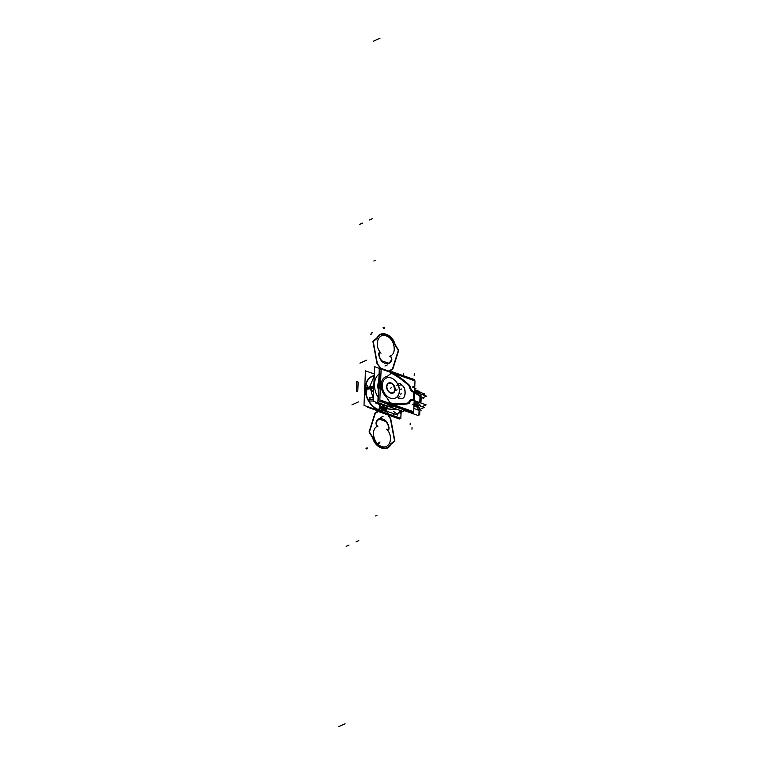 <?xml version="1.0" encoding="UTF-8"?>
<svg xmlns="http://www.w3.org/2000/svg" width="765" height="765" viewBox="0 0 765 765"><rect width="100%" height="100%" fill="white"/><g stroke="black" fill="none" stroke-linecap="round" stroke-linejoin="round"><path stroke-width="1.15" d="M395.113 389.834A5.489 3.978 65.8 0 0 393.162 384.374A5.489 3.978 65.8 0 0 388.63 383.026A5.489 3.978 65.8 0 0 386.602 386.841M386.631 386.21A5.489 3.978 65.8 0 0 388.591 391.68A5.489 3.978 65.8 0 0 393.124 393.028A5.489 3.978 65.8 0 0 395.142 389.203M394.817 389.72A5.116 3.71 65.8 0 0 391.795 383.667A5.116 3.71 65.8 0 0 387.138 385.254A5.116 3.71 65.8 0 0 386.88 386.927M386.908 386.344A5.116 3.71 65.8 0 0 390.466 392.665A5.116 3.71 65.8 0 0 394.845 389.136M378.082 397.331A18.006 13.062 -114.2 0 1 374.468 384.183A18.006 13.062 65.8 0 0 378.082 397.331A18.006 13.062 -114.2 0 1 374.468 384.183A18.006 13.062 -114.2 0 1 379.058 373.913A18.006 13.062 65.8 0 0 374.468 384.183A18.006 13.062 65.8 0 0 378.082 397.331A18.006 13.062 -114.2 0 1 374.468 384.183A18.006 13.062 -114.2 0 1 379.058 373.913A18.006 13.062 65.8 0 0 374.468 384.183A18.006 13.062 65.8 0 1 379.058 373.913M379.297 368.367L374.63 366.722L373.186 401.243L402.314 411.188M378.379 390.102A13.636 9.888 -114.2 0 1 377.872 385.378A13.636 9.888 -114.2 0 1 378.761 381.152A13.636 9.888 65.8 0 0 377.872 385.378A13.636 9.888 65.8 0 0 378.379 390.102A13.636 9.888 -114.2 0 1 377.872 385.378A13.636 9.888 65.8 0 0 378.379 390.102M374.334 373.97L365.45 370.853L363.997 405.374L393.124 415.615L393.21 413.521M374.248 375.854A18.169 13.177 65.8 0 0 365.479 388.123A18.169 13.177 65.8 0 1 374.248 375.854A18.169 13.177 65.8 0 0 365.479 388.123A18.169 13.177 65.8 0 1 374.248 375.854A18.169 13.177 65.8 0 0 365.479 388.123A18.169 13.177 65.8 0 0 380.368 410.222A18.169 13.177 65.8 0 1 365.479 388.123A8.329 3.251 -177.6 0 0 373.808 386.325A8.329 3.251 2.4 0 1 365.479 388.123A8.329 3.251 -177.6 0 0 373.808 386.325A8.329 3.251 2.4 0 1 365.479 388.123A18.169 13.177 65.8 0 0 380.368 410.222A18.169 13.177 65.8 0 1 365.479 388.123A8.329 3.251 -177.6 0 0 373.808 386.325A8.329 3.251 -177.6 0 1 365.154 388.104A8.329 3.251 -177.6 0 0 373.808 386.325M374.257 375.615A18.437 13.368 65.8 0 0 365.144 389.175A8.329 2.955 179.4 0 0 373.769 387.224M386.908 410.011A18.437 13.368 65.8 0 1 371.752 405.345A18.437 13.368 65.8 0 1 365.23 387.042A8.329 3.548 -174.5 0 0 373.846 385.493M367.554 406.617L367.525 407.219L393.401 416.323L393.516 413.626M393.43 415.701L400.822 418.302L401.09 411.943M403.786 410.442L418.866 415.749L419.115 409.734L418.866 415.749L419.115 409.734L418.866 415.749L419.115 409.734L418.866 415.749L403.786 410.442M414.802 389.777L419.88 391.565L419.851 392.216L419.88 391.565L419.851 392.216L419.88 391.565L419.851 392.216L419.88 391.565L414.802 389.777M418.063 410.021L416.858 409.591A5.212 2.037 -177.6 0 0 413.942 406.225A5.212 2.037 2.4 0 1 416.858 409.591L418.092 410.002A6.732 2.63 -177.6 0 0 418.618 407.028A6.732 2.63 2.4 0 1 418.092 410.002L416.858 409.591L418.063 410.021M399.607 417.872L399.56 419.01L376.82 411.006L376.839 410.499L376.82 411.006L399.56 419.01L399.885 417.967M377.25 410.642A0.918 0.574 -81.6 0 0 378.015 411.149M378.512 411.302A196.156 142.28 65.8 0 0 379.536 411.446A196.156 142.28 -114.2 0 1 378.512 411.302L378.512 411.302A196.156 142.28 65.8 0 0 379.536 411.446A196.156 142.28 -114.2 0 1 378.512 411.302L378.79 411.178M377.929 410.91L377.365 410.728M378.082 411.245A1.367 0.995 -114.2 0 1 377.528 410.738L377.652 410.786M399.741 412.545L402.189 411.446M379.87 411.56A196.156 142.28 -114.2 0 1 377.967 411.302L384.537 408.347A196.156 142.28 -114.2 0 0 396.758 409.533M393.755 411.398A3.653 2.391 -138.8 0 0 398.441 413.272A27.444 19.909 -114.2 0 0 400.258 410.767M386.851 411.283L397.695 415.099L397.762 413.483M413.846 408.443L418.417 410.05M391.699 372.115L379.316 367.764L377.862 402.581L403.738 411.685L403.805 409.973M391.145 405.632L391.451 404.475L391.145 405.632L389.997 406.148A196.156 142.28 -114.2 0 0 394.558 406.722A196.156 142.28 -114.2 0 1 389.997 406.148L391.145 405.632L391.451 404.475L391.145 405.632A196.156 142.28 65.8 0 0 393.946 406.005A196.156 142.28 -114.2 0 1 391.145 405.632A196.156 142.28 65.8 0 0 393.946 406.005A196.156 142.28 -114.2 0 1 391.145 405.632L389.997 406.148A196.156 142.28 -114.2 0 0 394.558 406.722A196.156 142.28 -114.2 0 1 389.997 406.148L391.145 405.632L391.451 404.475A195.238 141.621 65.8 0 0 393.812 404.8A195.238 141.621 65.8 0 1 391.451 404.475L390.226 404.953L389.624 403.977L391.078 403.872L391.451 404.475L390.226 404.953L389.165 404.188L391.078 403.872L391.451 404.475A195.238 141.621 65.8 0 0 393.812 404.8A195.238 141.621 65.8 0 1 391.451 404.475L390.226 404.953L389.624 403.977L391.078 403.872L391.451 404.475L390.226 404.953L389.624 403.977L391.078 403.872L391.451 404.475L390.226 404.953L389.165 404.188L391.078 403.872L391.451 404.475A195.238 141.621 65.8 0 0 393.812 404.8M389.672 406.043A1.367 0.995 -114.2 0 1 389.175 405.613A1.367 0.995 -114.2 0 0 389.672 406.043A1.367 0.995 -114.2 0 1 389.175 405.613A1.367 0.995 -114.2 0 0 389.672 406.043A1.367 0.995 -114.2 0 1 389.175 405.613M388.534 404.599L389.079 405.469L388.534 404.599L389.079 405.469L390.226 404.953L389.079 405.469L390.226 404.953L389.079 405.469L388.534 404.599L389.079 405.469L390.226 404.953M378.455 400.688L389.681 405.001M391.919 405.785L412.555 412.689M379.784 368.883L381.133 369.036L379.842 399.885L413.702 411.79L415.003 380.913L381.133 368.998M422.567 397.877L426.516 396.107L413.463 391.508M419.87 395.773L414.62 392.139M418.178 410.155L424.269 407.42L414.458 403.968M418.618 407.028L414.305 404.035L418.618 407.028A6.732 2.63 2.4 0 1 418.092 410.002A6.732 2.63 -177.6 0 0 418.618 407.028A6.732 2.63 2.4 0 1 418.092 410.002M414.228 403.652A1.826 1.329 65.8 0 1 414.898 403.767L414.209 404.083M415.079 402.878L414.085 404.016M414.926 402.906L418.532 405.402L414.171 402.82L414.248 400.889L419.507 404.513L419.45 405.727L419.507 404.513A7.65 2.993 2.4 0 1 420.587 406.119A7.65 2.993 2.4 0 0 419.507 404.513L419.45 405.727L419.507 404.513A7.65 2.993 2.4 0 1 420.587 406.119A7.65 2.993 2.4 0 0 419.507 404.513L414.248 400.889L419.507 404.513M419.966 396.203L420.071 393.65L414.601 389.882L420.071 393.65L419.966 396.184M419.631 404.092L419.564 405.756L419.631 404.092M414.075 403.012L416.485 404.675L414.075 403.012M414.171 402.82L415.022 402.973L414.171 402.82L415.022 402.973L414.171 402.82L414.248 400.889M418.551 393.306L414.697 390.207L415.51 391.202L414.697 390.207L414.63 391.919L414.697 390.207L414.63 391.919L414.697 390.207L418.551 393.306L415.424 391.135M422.117 406.655L426.153 404.848L413.1 400.258M414.668 388.859A3.653 1.425 2.4 0 1 414.84 388.974L414.793 390.016L414.84 388.974A3.653 1.425 2.4 0 0 414.668 388.859M414.248 403.136L414.2 404.178A3.653 1.425 2.4 0 0 414.028 404.054A3.653 1.425 2.4 0 1 414.2 404.178L414.248 403.136M391.986 371.694L414.726 379.698L414.678 380.798L414.726 379.698L391.986 371.694L391.938 372.804L391.986 371.694M390.638 403.681L390.59 404.819L413.339 412.823L413.387 411.685L413.339 412.823L390.59 404.819L390.638 403.681M391.431 372.345L392.78 372.622A195.238 141.621 65.8 0 1 394.95 373.865A195.238 141.621 65.8 0 0 392.78 372.622L392.455 372.88M392.369 372.947A79.723 57.824 -114.2 0 1 392.407 372.966A79.723 57.824 65.8 0 0 392.369 372.947L390.925 372.746L392.369 372.947A79.723 57.824 -114.2 0 1 392.407 372.966A79.723 57.824 -114.2 0 0 392.369 372.947L390.925 372.746L392.885 372.545M390.972 404.953A0.918 0.574 98.4 0 1 390.418 405.574M414.802 389.949A1.826 1.329 65.8 0 0 415.472 390.303L415.319 390.37M392.78 372.622L391.594 372.22L392.78 372.622A195.238 141.621 65.8 0 1 394.95 373.865A195.238 141.621 65.8 0 0 392.78 372.622L391.374 372.316L392.78 372.622A195.238 141.621 65.8 0 1 394.95 373.865M390.858 372.421L391.25 372.249A79.723 57.824 -114.2 0 1 409.428 385.216M408.979 384.805A3.653 2.649 -114.2 0 1 410.566 387.721M413.454 391.517A4.389 3.184 -114.2 0 1 410.509 387.386M393.631 405.89A196.156 142.28 65.8 0 1 390.848 405.517L384.279 408.462A196.156 142.28 65.8 0 0 397.159 409.677M390.246 404.752A1.367 0.995 65.8 0 0 390.752 405.364M389.557 403.652L390.427 405.048L389.06 405.66M388.677 404.169L389.93 403.604A79.723 57.824 -114.2 0 0 408.663 403.614M409.964 401.969A3.653 2.649 -114.2 0 1 408.73 403.547A3.653 2.649 -114.2 0 1 408.185 403.7M409.887 402.256A4.389 3.184 -114.2 0 1 411.35 400.391A4.389 3.184 -114.2 0 1 413.454 400.411M403.796 410.25L406.435 410.891M422.902 394.836L424.833 393.965L416.045 390.877M419.87 402.639L420.138 396.327L414.506 392.474M415.003 400.927L414.181 400.363A3.29 1.291 -177.6 0 1 414.372 400.497L414.372 400.497M414.19 400.2L415.51 401.099L414.295 400.267L414.611 392.703L420.023 396.413L419.765 402.6L420.023 396.413L414.611 392.703L414.295 400.267L415.51 401.099L414.295 400.267L414.611 392.703L420.023 396.413L419.765 402.6L420.023 396.413L414.611 392.703L414.295 400.267L414.611 392.703M419.832 396.127A7.679 3.003 2.4 0 1 421.132 397.896L420.913 403.002M421.123 398.058A7.679 3.003 -177.6 0 0 420.023 396.413M413.54 399.904L412.966 399.703A5.116 3.71 65.8 0 0 409.112 401.434A5.116 3.71 -114.2 0 1 412.966 399.703L413.54 399.904L413.855 392.34L413.54 399.904L412.966 399.703A5.116 3.71 65.8 0 0 409.112 401.434L408.959 401.826A3.232 2.343 -114.2 0 1 407.582 403.012A79.847 57.92 -114.2 0 1 390.102 402.887L386.478 397.092A12.307 8.922 -114.2 0 1 381.133 384.671A12.307 8.922 -114.2 0 1 387.348 376.313L391.345 373.196A79.847 57.92 -114.2 0 1 408.328 385.187A3.232 2.343 -114.2 0 1 409.562 387.3L409.686 387.788A5.116 3.71 65.8 0 0 413.282 392.139L413.855 392.34L413.282 392.139A5.116 3.71 -114.2 0 1 409.686 387.788L409.562 387.3A3.232 2.343 65.8 0 0 408.328 385.187A79.847 57.92 65.8 0 0 391.345 373.196L387.348 376.313A12.307 8.922 65.8 0 0 381.133 384.671A12.307 8.922 65.8 0 0 386.478 397.092L390.102 402.887A79.847 57.92 65.8 0 0 407.582 403.012A3.232 2.343 65.8 0 0 408.959 401.826L409.112 401.434A5.116 3.71 -114.2 0 1 412.966 399.703L413.54 399.904L413.855 392.34L413.282 392.139A5.116 3.71 -114.2 0 1 409.686 387.788A5.116 3.71 65.8 0 0 413.282 392.139L413.855 392.34L413.54 399.904L413.855 392.34M422.5 406.483L423.265 407.066M419.775 395.964L423.686 398.642M382.261 385.063A10.968 7.956 -114.2 0 1 388.936 377.547A10.968 7.956 -114.2 0 1 398.336 385.484A10.968 7.956 65.8 0 0 388.936 377.547A10.968 7.956 65.8 0 0 382.261 385.063A10.968 7.956 -114.2 0 1 388.936 377.547A10.968 7.956 -114.2 0 1 398.336 385.484A10.968 7.956 -114.2 0 0 388.936 377.547A10.968 7.956 -114.2 0 0 382.261 385.063A10.968 7.956 65.8 0 0 388.123 396.997A10.968 7.956 65.8 0 0 397.905 395.801A10.968 7.956 -114.2 0 1 388.123 396.997A10.968 7.956 -114.2 0 1 382.261 385.063A10.968 7.956 -114.2 0 0 388.123 396.997A10.968 7.956 -114.2 0 0 397.905 395.801A10.968 7.956 -114.2 0 1 388.123 396.997A10.968 7.956 -114.2 0 1 382.261 385.063M398.393 385.646A10.968 7.956 -114.2 0 1 399.311 391.068A10.968 7.956 65.8 0 0 398.393 385.646A10.968 7.956 -114.2 0 1 399.311 391.068A10.968 7.956 -114.2 0 1 397.991 395.658A10.968 7.956 65.8 0 0 399.311 391.068A10.968 7.956 -114.2 0 1 397.991 395.658A10.968 7.956 65.8 0 0 399.311 391.068A10.968 7.956 65.8 0 0 398.393 385.646A10.968 7.956 -114.2 0 1 399.311 391.068A10.968 7.956 -114.2 0 1 397.991 395.658M399.416 391.173A10.968 7.956 65.8 0 0 398.383 385.273M398.498 385.608A1.826 1.329 -114.2 0 1 399.043 383.609A1.826 1.329 -114.2 0 1 400.449 383.954M398.928 383.657A1.826 1.329 65.8 0 0 398.297 385.311A1.826 1.329 65.8 0 1 398.756 383.762A1.826 1.329 65.8 0 1 400.219 383.906A1.826 1.329 65.8 0 0 399.034 383.609M402.667 385.684L400.2 383.753M402.428 385.637L400.344 384.001L402.428 385.637A4.676 3.395 65.8 0 1 404.446 388.677A4.676 3.395 65.8 0 0 402.428 385.637A4.676 3.395 65.8 0 1 404.446 388.677A4.676 3.395 65.8 0 0 402.428 385.637M402.419 385.493A4.676 3.395 -114.2 0 1 404.609 388.792M404.503 388.448A10.968 7.956 -114.2 0 1 404.14 397.045M402.772 398.278A4.676 3.395 65.8 0 1 402.036 398.489A4.676 3.395 65.8 0 0 404.092 396.959A10.968 7.956 65.8 0 0 404.446 388.677A10.968 7.956 65.8 0 1 404.092 396.959A10.968 7.956 65.8 0 0 404.446 388.677A10.968 7.956 65.8 0 1 404.092 396.959A4.676 3.395 65.8 0 1 402.83 398.259M404.264 396.777A4.676 3.395 -114.2 0 1 402.887 398.23A4.676 3.395 -114.2 0 1 401.874 398.45M399.579 398.603L402.132 398.441M399.598 398.642L401.893 398.498L399.598 398.642M399.837 398.575A1.826 1.329 -114.2 0 1 398.23 397.637A1.826 1.329 -114.2 0 1 398.077 395.62M397.867 395.897A1.826 1.329 65.8 0 0 398.106 397.676A1.826 1.329 65.8 0 0 399.483 398.642A1.826 1.329 65.8 0 1 398.106 397.676A1.826 1.329 65.8 0 1 397.867 395.897A1.826 1.329 65.8 0 0 398.106 397.676A1.826 1.329 65.8 0 0 399.483 398.642A1.826 1.329 65.8 0 1 398.106 397.676A1.826 1.329 65.8 0 1 397.867 395.897M397.934 395.859A10.968 7.956 65.8 0 0 399.435 390.858M393.545 406.005L412.66 412.584M389.968 404.742L378.407 400.678L379.736 368.873L381.113 369.352M388.802 403.566L388.381 402.887M380.272 389.595A12.766 9.257 -114.2 0 1 380.635 380.913A12.766 9.257 -114.2 0 0 380.272 389.595A12.766 9.257 -114.2 0 1 380.635 380.913A12.766 9.257 -114.2 0 0 380.272 389.595A12.766 9.257 -114.2 0 1 380.635 380.913M400.841 417.977L401.156 411.914M366.014 406.091L367.554 406.626M389.873 403.518L388.907 403.949M388.916 403.748L389.662 403.413M389.72 403.356A80.306 58.255 65.8 0 1 389.414 403.298L388.448 403.729M391.527 387.731L390.38 388.247L391.527 387.731M383.179 407.735L384.862 408.204L383.179 407.735L384.862 408.204L383.179 407.735L375.357 402.007L383.179 407.735M374.238 376.16L369.878 386.249L373.282 399.053L369.878 386.249L374.238 376.16L369.878 386.249L373.282 399.053L369.878 386.249L374.238 376.16M378.761 381.152A13.636 9.888 65.8 0 0 377.872 385.378A13.636 9.888 -114.2 0 1 378.761 381.152M394.558 386.373L393.401 386.889L394.558 386.373M397.762 384.938L396.614 385.455L397.762 384.938M365.479 388.123A18.169 13.177 65.8 0 0 380.368 410.222M401.979 411.369L399.454 412.507M383.906 407.783L384.833 408.472L390.485 409.151L384.833 408.472L390.485 409.151L384.833 408.472L381.716 404.245L383.906 407.783L381.716 404.245L383.303 406.817L386.784 407.343L384.193 406.97L384.556 407.573L385.866 407.755L384.193 406.97L384.556 407.573L384.193 406.97L386.784 407.343L383.303 406.817L386.784 407.343L383.303 406.817L381.716 404.245L383.906 407.783M376.055 402.256L376.007 403.471L379.411 403.432L376.007 403.471L376.055 402.256M370.193 388.649L373.569 392.187L370.193 388.649L373.569 392.187L370.193 388.649L370.25 387.233L370.193 388.744L370.298 387.243L370.193 388.649M373.358 397.14L369.791 398.24L369.677 401.023L373.196 401.032L369.677 401.023L373.196 401.032L369.677 401.023L369.791 398.24L369.677 401.023L369.791 398.24L373.358 397.14M366.425 394.597L367.181 385.292L365.546 384.719L365.144 394.147L366.425 394.597L367.181 385.292L365.546 384.719L365.144 394.147L366.425 394.597L367.181 385.292L365.546 384.719L365.144 394.147L366.425 394.597L367.181 385.292L365.546 384.719L365.144 394.147L366.425 394.597M356.806 383.16L356.48 391.097L357.752 391.546L358.154 382.118L356.519 381.544L356.48 391.097L357.752 391.546L358.154 382.118L356.519 381.544L356.48 391.097L357.752 391.546L358.154 382.118L356.519 381.544L356.48 391.097L357.752 391.546L358.154 382.118L356.519 381.544L356.806 383.16M414.19 375.395L414.257 373.712L414.19 375.395M369.763 399.005L369.82 397.484L369.763 399.005M370.298 387.243L370.231 388.754L370.298 387.243M403.203 375.194L403.279 373.511L403.203 375.194M346.172 546.306L348.467 545.273M385.388 410.642L381.668 409.332L381.649 409.973L385.359 411.283L385.388 410.642L381.668 409.332L381.649 409.973L385.359 411.283L385.388 410.642L381.668 409.332L381.649 409.973L385.359 411.283L385.388 410.642L381.668 409.332L381.649 409.973L385.359 411.283L385.388 410.642M359.665 224.365L361.96 223.332M379.172 411.905L378.771 411.254M371.933 333.827L370.786 334.343M375.118 260.463L373.865 261.028M351.976 404.809L358.546 401.864M377.862 411.197L378.885 410.738M347.836 545.56L348.983 545.043M338.484 726.75L345.053 723.805M367.152 447.812L366.005 448.328M380.769 417.432L383.055 416.399M361.329 223.619L362.476 223.103M419.727 414.515L419.861 411.331L419.698 414.525M370.203 388.563L373.569 392.101L370.203 388.563L373.569 392.101L370.203 388.563L370.317 385.78L370.203 388.563M373.358 397.054L369.801 398.154L369.734 399.569L373.272 399.263L369.734 399.569L369.801 398.154L369.734 399.569L369.801 398.154L373.358 397.054M372.622 387.119L370.317 385.78L372.622 387.119M413.942 406.225A5.212 2.037 2.4 0 1 416.858 409.591A5.212 2.037 -177.6 0 0 413.942 406.225A5.212 2.037 2.4 0 1 416.858 409.591M381.716 404.245L383.303 406.817L381.716 404.245M421.037 410.929A0.918 0.775 50.4 0 0 420.1 409.734M415.261 405.144L414.114 405.66M415.022 402.973L418.532 405.402M412.039 427.511L411.962 429.184L412.039 427.511M414.697 390.207L415.51 391.202M410.203 423.198L410.136 424.881L410.203 423.198M414.582 405.44L413.961 405.727M391.039 403.824L391.537 404.628M372.297 218.694L370.002 219.727M389.949 404.092A0.918 0.564 98.9 0 1 389.366 405.412M415.95 388.333L414.802 388.849M415.29 388.63L414.716 388.888M412.478 386.994L413.626 386.478M358.804 540.635L356.5 541.668M378.866 442.553L380.014 442.036M375.682 515.916L376.935 515.352M366.483 360.191L359.923 363.136M370.633 219.44L369.476 219.957M379.976 38.25L373.416 41.195M391.259 405.584L389.892 406.196M383.647 328.568L384.795 328.051M380.463 401.921L381.716 401.367M387.243 365.001L384.948 366.024M401.233 411.111A3.653 2.486 52.7 0 1 400.076 413.655M357.131 541.381L355.983 541.897M387.348 376.313L391.345 373.196A79.847 57.92 -114.2 0 1 408.328 385.187A3.232 2.343 -114.2 0 1 409.562 387.3A3.232 2.343 65.8 0 0 408.328 385.187A79.847 57.92 65.8 0 0 391.345 373.196L387.348 376.313A12.307 8.922 65.8 0 0 381.133 384.671A12.307 8.922 65.8 0 0 386.478 397.092L390.102 402.887L386.478 397.092A12.307 8.922 -114.2 0 1 381.133 384.671A12.307 8.922 -114.2 0 1 387.348 376.313A12.307 8.922 65.8 0 0 381.133 384.671A12.307 8.922 65.8 0 0 386.478 397.092L390.102 402.887A79.847 57.92 65.8 0 0 407.582 403.012A3.232 2.343 65.8 0 0 408.959 401.826A3.232 2.343 -114.2 0 1 407.582 403.012A79.847 57.92 -114.2 0 1 390.102 402.887A79.847 57.92 65.8 0 0 407.582 403.012A3.232 2.343 65.8 0 0 408.959 401.826L408.959 401.826M380.109 403.681L379.956 407.315L386.354 409.562L379.956 407.315L380.109 403.681M386.44 407.496L386.507 405.928L386.44 407.496M414.295 400.267L415.51 401.099M420.128 396.49L414.506 392.636M382.873 408.338L382.959 409.275L383.848 409.208L382.873 408.338L382.959 409.275L383.848 409.208L382.873 408.338L383.791 408.663L383.944 405.029L383.791 408.663L383.944 405.029L383.791 408.663L382.873 408.338L383.791 408.663L382.873 408.338L383.791 408.663L382.873 408.338L382.959 409.275L383.848 409.208L383.791 408.663L382.959 409.275L383.016 404.704L382.873 408.338M413.999 392.388L413.148 392.091M409.562 387.3L409.686 387.788L409.562 387.3A3.232 2.343 65.8 0 0 408.328 385.187A79.847 57.92 65.8 0 0 391.345 373.196M379.918 408.08L377.145 412.268L375.299 413.358L369.428 431.986L373.014 437.81C375.433 447.755 387.396 451.962 390.571 443.987L394.53 440.812L390.37 418.656L388.668 416.323L386.315 410.336L379.918 408.08L377.145 412.268L375.299 413.358L369.428 431.986L373.014 437.81C375.433 447.755 387.396 451.962 390.571 443.987L394.53 440.812L390.37 418.656L388.668 416.323L386.315 410.336L379.918 408.08M402.036 398.489A4.676 3.395 65.8 0 0 404.092 396.959A4.676 3.395 65.8 0 1 402.036 398.489M400.219 383.906A1.826 1.329 65.8 0 0 398.756 383.762A1.826 1.329 65.8 0 0 398.297 385.311A1.826 1.329 65.8 0 1 398.756 383.762A1.826 1.329 65.8 0 1 400.219 383.906M386.707 429.175C393.937 436.346 389.882 449.916 381.563 446.406C373.186 444.044 370.375 428.056 377.986 426.115C376.6 425.856 376.007 424.929 376.208 423.332L377.116 420.941L379.144 419.134L386.143 421.591L387.979 424.766L388.668 427.721C388.735 429.404 388.075 429.892 386.707 429.175C393.937 436.346 389.882 449.916 381.563 446.406C373.186 444.044 370.375 428.056 377.986 426.115C376.6 425.856 376.007 424.929 376.208 423.332L377.116 420.941L379.144 419.134L386.143 421.591L387.979 424.766L388.668 427.721C388.735 429.404 388.075 429.892 386.707 429.175M399.158 385.55L400.305 385.044M400.535 389.5L401.682 388.983M395.974 390.303L397.131 389.787M400.334 394.243L401.491 393.726M398.68 397.121L399.827 396.605M386.669 410.461L379.564 407.955L377.03 411.828L374.984 413.071L369.046 431.995L372.698 437.943C375.252 448.175 387.539 452.498 390.867 444.331L394.903 441.089L390.695 418.598L388.811 415.969L386.669 410.461L379.564 407.955L377.03 411.828L374.984 413.071L369.046 431.995L372.698 437.943C375.252 448.175 387.539 452.498 390.867 444.331L394.903 441.089L390.695 418.598L388.811 415.969L386.669 410.461M389.003 427.692C389.203 429.299 388.649 430.054 387.367 429.949C393.812 437.408 389.471 449.724 381.563 446.406C373.607 444.149 370.403 429.175 377.288 426.401L375.873 423.074L376.782 420.693L379.01 418.704C381.496 418.321 383.925 419.172 386.306 421.257L388.324 424.747L389.003 427.692C389.203 429.299 388.649 430.054 387.367 429.949C393.812 437.408 389.471 449.724 381.563 446.406C373.607 444.149 370.403 429.175 377.288 426.401L375.873 423.074L376.782 420.693L379.01 418.704C381.496 418.321 383.925 419.172 386.306 421.257L388.324 424.747L389.003 427.692M379.756 403.557L379.603 407.19L386.707 409.686L379.603 407.19L379.756 403.557M386.803 407.334L386.861 406.052L386.803 407.334M389.184 371.235L392.77 369.266L398.699 350.341L395.056 344.393C392.502 334.162 380.215 329.839 376.887 338.006L372.851 341.247L377.049 363.738L380.368 368.128L377.049 363.738L372.851 341.247L376.887 338.006C380.215 329.839 392.502 334.162 395.056 344.393L398.699 350.341L392.77 369.266L389.184 371.235M378.742 354.644C378.551 353.038 379.105 352.282 380.387 352.388C373.942 344.929 378.283 332.612 386.191 335.931C394.147 338.187 397.351 353.162 390.466 355.935L391.871 359.263L390.972 361.644L388.725 363.643C386.239 364.016 383.81 363.155 381.429 361.07L379.43 357.59L378.742 354.644C378.551 353.038 379.105 352.282 380.387 352.388C373.942 344.929 378.283 332.612 386.191 335.931C394.147 338.187 397.351 353.162 390.466 355.935L391.871 359.263L390.972 361.644L388.725 363.643C386.239 364.016 383.81 363.155 381.429 361.07L379.43 357.59L378.742 354.644M398.316 350.351L394.74 344.527C392.321 334.582 380.348 330.375 377.174 338.35L373.224 341.525L377.384 363.681L380.817 368.29L377.384 363.681L373.224 341.525L377.174 338.35C380.348 330.375 392.321 334.582 394.74 344.527L398.316 350.351L392.455 368.979L398.316 350.351M388.735 371.073L392.455 368.979L388.735 371.073M386.191 335.931C394.558 338.293 397.379 354.281 389.758 356.222C391.154 356.48 391.747 357.408 391.546 359.005L390.638 361.386L388.591 363.203L381.592 360.736L379.765 357.571L379.086 354.616C379.019 352.933 379.679 352.445 381.047 353.162C373.817 345.99 377.872 332.421 386.191 335.931C394.558 338.293 397.379 354.281 389.758 356.222C391.154 356.48 391.747 357.408 391.546 359.005L390.638 361.386L388.591 363.203L381.592 360.736L379.765 357.571L379.086 354.616C379.019 352.933 379.679 352.445 381.047 353.162C373.817 345.99 377.872 332.421 386.191 335.931M366.445 448.892L367.592 448.376M366.215 448.998L367.363 448.481M382.835 409.103L382.806 409.791L383.734 410.117L383.762 409.428L382.835 409.103L382.806 409.791L383.734 410.117L383.762 409.428L382.835 409.103L382.806 409.791L383.734 410.117L383.762 409.428L382.835 409.103L382.806 409.791L383.734 410.117L383.762 409.428L382.835 409.103M371.293 333.129L372.44 332.612M371.063 333.224L372.211 332.718M412.957 387.664L414.114 387.147M413.186 387.559L414.343 387.042M413.282 392.139A5.116 3.71 -114.2 0 1 409.686 387.788M409.734 387.96L409.524 387.128M379.459 443.05L378.312 443.566M379.23 443.155L378.082 443.671M391.575 373.014L387.243 376.39M386.382 396.949L390.313 403.222M384.317 327.277L383.169 327.793M382.873 400.946L382.481 401.606M408.902 401.96L409.17 401.3M412.478 404.542L413.626 404.025M409.112 401.434A5.116 3.71 -114.2 0 1 412.966 399.703M412.823 399.655L413.674 399.952M412.249 404.647L413.396 404.13M384.087 327.382L382.94 327.898M377.308 410.604L378.551 411.341M377.375 410.738L378.283 411.331M421.027 395.639L420.96 397.207L421.027 395.639M421.066 399.54L421.132 397.924"/></g></svg>
